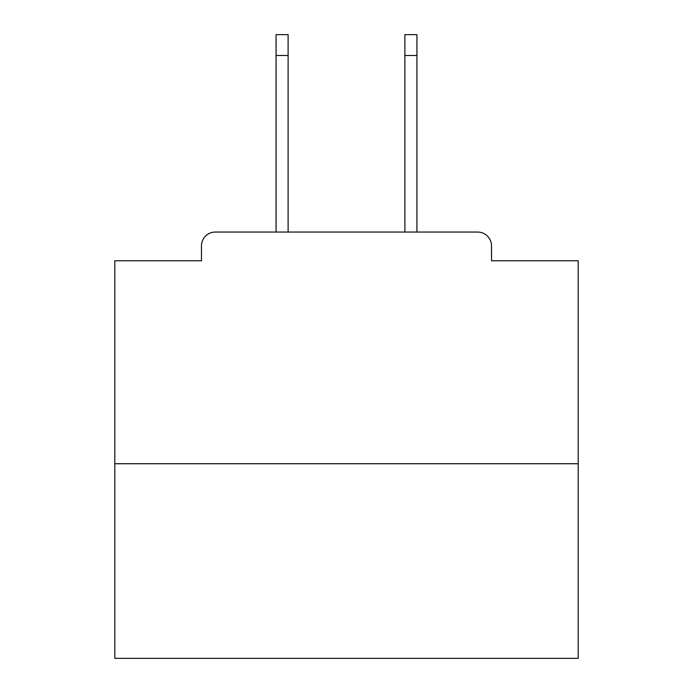 <?xml version="1.0" encoding="UTF-8"?>
<svg xmlns="http://www.w3.org/2000/svg" width="693" height="693" viewBox="0 0 693 693"><rect width="100%" height="100%" fill="white"/><g stroke="black" fill="none" stroke-linecap="round" stroke-linejoin="round"><path stroke-width="1.04" d="M491.536 260.776L491.536 245.946L491.536 260.776L578.187 260.776L578.187 658.35L114.813 658.35L114.813 260.776L201.464 260.776L201.464 245.946L201.464 260.776M578.187 463.73L114.813 463.73M491.536 245.946A13.903 13.903 0 0 0 477.633 232.051L215.367 232.051A13.903 13.903 0 0 0 201.464 245.946M477.633 232.051L416.935 232.051L416.935 55.501L404.885 55.501L404.885 34.65L416.935 34.65L416.935 55.501M276.065 55.501L276.065 34.65L288.115 34.65L288.115 55.501L276.065 55.501L276.065 232.051L215.367 232.051M288.115 55.501L288.115 232.051M404.885 232.051L404.885 55.501"/></g></svg>

